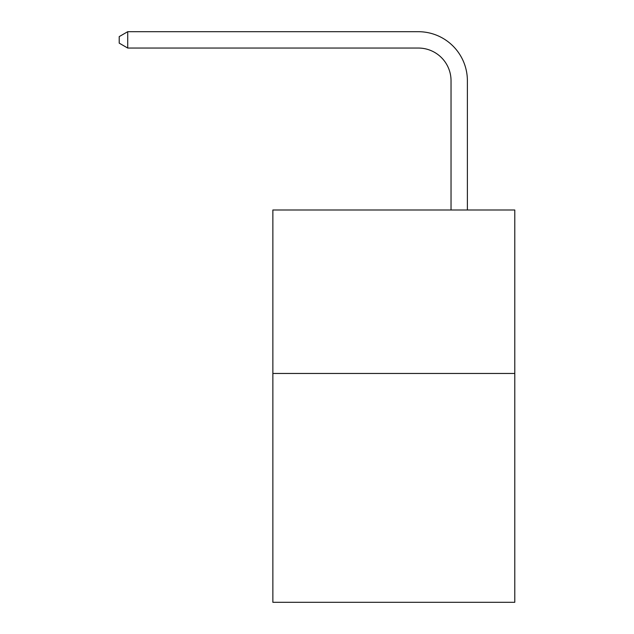 <?xml version="1.0" encoding="UTF-8"?>
<svg xmlns="http://www.w3.org/2000/svg" width="634" height="634" viewBox="0 0 634 634"><rect width="100%" height="100%" fill="white"/><g stroke="black" fill="none" stroke-linecap="round" stroke-linejoin="round"><path stroke-width="0.95" d="M514.784 373.458L514.784 602.3L272.866 602.3L272.866 209.997L514.784 209.997L514.784 373.458L272.866 373.458M451.036 209.997L451.036 80.74A32.691 32.691 0 0 0 418.345 48.049L127.719 48.049L119.216 43.144L119.216 36.606L127.719 31.7L418.345 31.7A49.04 49.04 0 0 1 467.385 80.74L467.385 209.997M451.036 80.74A32.691 32.691 0 0 0 418.345 48.049A32.691 32.691 0 0 1 451.036 80.74A32.691 32.691 0 0 0 418.345 48.049A32.691 32.691 0 0 1 451.036 80.74A32.691 32.691 0 0 0 418.345 48.049A32.691 32.691 0 0 1 451.036 80.74A32.691 32.691 0 0 0 418.345 48.049A32.691 32.691 0 0 1 451.036 80.74A32.691 32.691 0 0 0 418.345 48.049M127.719 48.049L127.719 31.7L418.345 31.7"/></g></svg>
